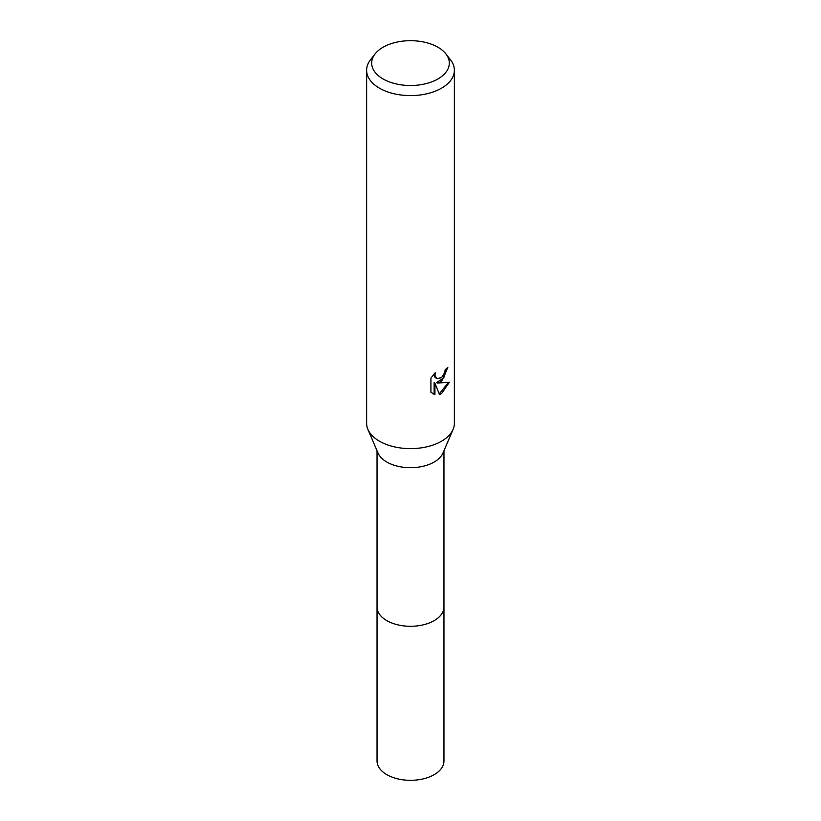 <?xml version="1.0" encoding="UTF-8"?>
<svg xmlns="http://www.w3.org/2000/svg" width="821" height="821" viewBox="0 0 821 821"><rect width="100%" height="100%" fill="white"/><g stroke="black" fill="none" stroke-linecap="round" stroke-linejoin="round"><path stroke-width="1.23" d="M445.947 53.94L450.575 59.912A43.893 25.338 180 0 1 454.393 70.267L454.393 423.287A43.893 25.338 180 0 1 453.11 429.373L442.991 453.018A33.466 19.324 180 0 1 434.165 462.038A33.466 19.324 180 0 1 401.531 466.995A33.466 19.324 180 0 1 378.009 453.018L367.89 429.373A43.893 25.338 180 0 1 366.607 423.287L366.607 70.267A43.893 25.338 180 0 1 370.425 59.912L375.053 53.94A38.823 22.413 180 0 1 383.048 47.249A38.823 22.413 180 0 1 445.947 53.94A38.823 22.413 180 0 1 437.952 78.949A38.823 22.413 180 0 1 388.487 81.556A38.823 22.413 180 0 1 375.053 53.94M443.966 606.627A33.466 19.324 180 0 1 443.966 606.976A33.466 19.324 180 0 1 434.165 620.635A33.466 19.324 180 0 1 397.692 624.822A33.466 19.324 180 0 1 377.034 606.976A33.466 19.324 180 0 1 377.034 606.627M453.11 429.373A43.893 25.338 180 0 1 441.534 441.216A43.893 25.338 180 0 1 398.729 447.702A43.893 25.338 180 0 1 367.89 429.373M441.534 381.478L437.336 383.058L449.364 382.288L441.534 393.67L439.471 394.542L434.925 383.181L434.925 394.644L430.912 392.284L430.912 378.153L435.53 372.426L434.904 375.238L436.608 378.594L441.534 377.681L444.715 372.611L445.177 369.676A43.893 25.338 0 0 0 447.845 367.449L441.534 381.478M454.393 70.267A43.893 25.338 180 0 1 441.534 88.186A43.893 25.338 180 0 1 393.7 93.676A43.893 25.338 180 0 1 366.607 70.267M447.004 368.208L443.802 377.793L436.546 382.607L437.336 383.058M439.235 393.916L448.328 382.535M432.41 393.536L434.135 394.183L434.135 382.719L434.925 383.181M434.135 394.183L434.925 394.644M436.608 378.594L434.566 376.798L434.196 373.812M377.034 606.976A33.466 19.324 180 0 0 386.835 620.635A33.466 19.324 180 0 0 423.308 624.822A33.466 19.324 180 0 0 443.966 606.976L443.966 760.995A33.466 19.324 180 0 1 423.308 778.852A33.466 19.324 180 0 1 386.835 774.665A33.466 19.324 180 0 1 377.034 760.995L377.034 450.729M443.966 606.976L443.966 450.729"/></g></svg>
